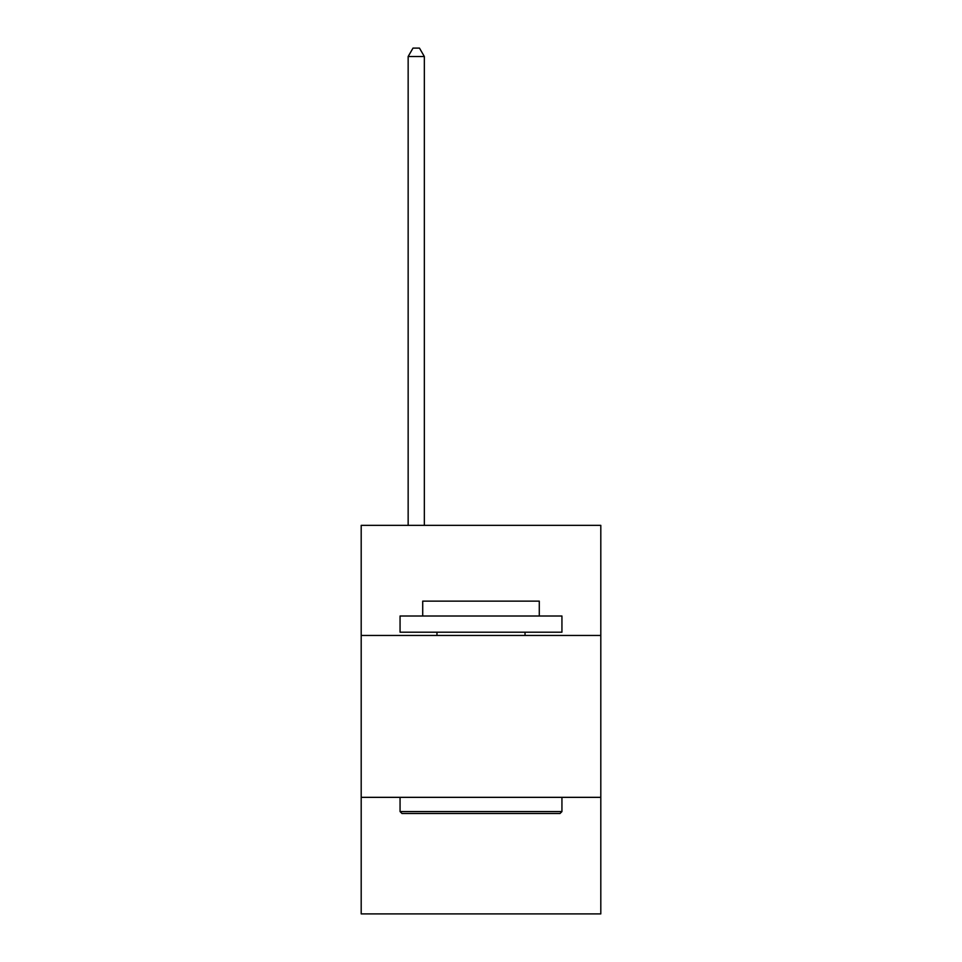 <?xml version="1.0" encoding="UTF-8"?>
<svg xmlns="http://www.w3.org/2000/svg" width="962" height="962" viewBox="0 0 962 962"><rect width="100%" height="100%" fill="white"/><g stroke="black" fill="none" stroke-linecap="round" stroke-linejoin="round"><path stroke-width="1.44" d="M600.805 635.449L600.805 525.36L361.195 525.36L361.195 635.449L600.805 635.449L600.805 913.9L361.195 913.9L361.195 635.449M600.805 797.342L361.195 797.342M401.996 813.527L400.06 811.579L561.94 811.579L560.004 813.527L401.996 813.527M561.94 616.017L561.94 632.202L400.06 632.202L400.06 616.017L561.94 616.017M422.715 616.017L422.715 601.13L539.285 601.13L539.285 616.017M561.94 797.342L561.94 811.579M400.06 797.342L400.06 811.579M525.036 632.202L525.036 635.449M436.964 632.202L436.964 635.449M424.338 525.36L424.338 56.517L408.153 56.517L408.153 525.36M408.153 56.517L413.011 48.1L419.48 48.1L424.338 56.517"/></g></svg>
